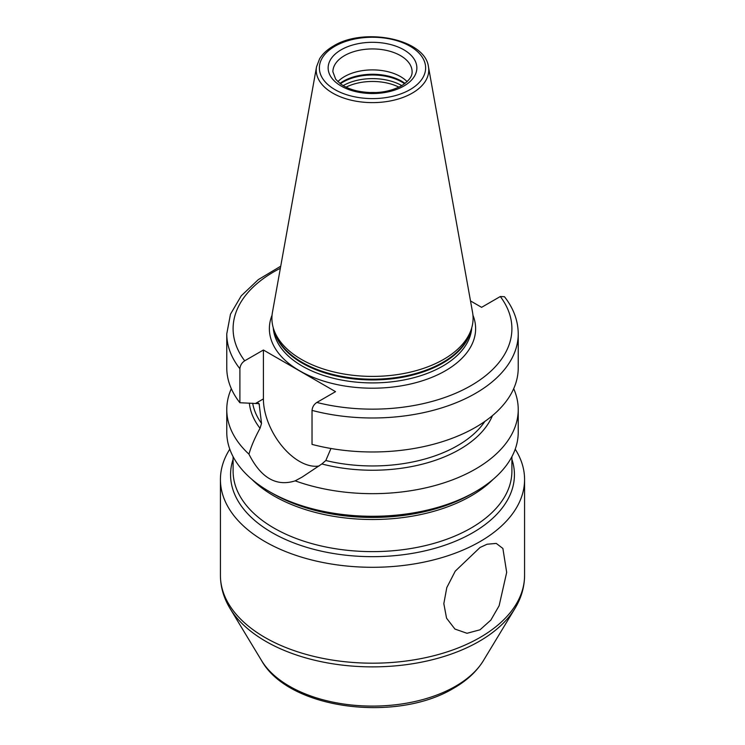 <?xml version="1.0" encoding="UTF-8"?>
<svg xmlns="http://www.w3.org/2000/svg" width="745" height="745" viewBox="0 0 745 745"><rect width="100%" height="100%" fill="white"/><g stroke="black" fill="none" stroke-linecap="round" stroke-linejoin="round"><path stroke-width="1.12" d="M375.704 92.585A32.473 18.746 0 0 0 369.297 92.585M261.607 660.647C288.986 709.734 396.945 722.771 453.779 688.147C466.789 680.688 476.66 671.515 483.393 660.647A117.468 67.814 0 0 1 455.558 686.238A117.468 67.814 180 0 1 261.607 660.647L230.056 608.488A150.881 87.109 180 0 0 479.193 641.361A150.881 87.109 0 0 0 514.944 608.488C521.286 598.03 524.489 587.004 524.573 575.391A152.073 87.798 0 0 1 480.031 637.478A152.073 87.798 180 0 1 314.306 656.503A152.073 87.798 180 0 1 220.427 575.391L220.427 479.501A152.073 87.798 180 0 0 314.306 560.613A152.073 87.798 180 0 0 480.031 541.587A152.073 87.798 0 0 0 524.573 479.501A152.073 87.798 0 0 0 515.214 449.179M480.031 547.482L487.072 544.232L496.263 543.412L502.884 548.46L506.684 572.384L499.122 605.76L490.853 620.091L480.031 629.795L467.003 633.287L454.934 629.059L446.562 618.21L443.824 603.664L446.795 587.591L455.251 571.145L480.031 547.482M220.427 479.501A152.073 87.798 180 0 1 229.786 449.179M472.125 493.618A140.88 81.335 180 0 1 472.116 493.618L475.552 491.635A145.731 84.138 180 0 1 269.448 491.635A145.731 84.138 180 0 1 226.769 432.137L226.769 409.536A145.731 84.138 0 0 0 248.96 454.171C251.028 446.711 254.715 438.079 260.033 428.273A123.344 71.213 180 0 1 249.361 403.12M492.454 415.617A123.344 71.213 180 0 1 321.849 463.958L302.088 477.107L295.188 480.851A145.731 84.138 0 0 0 475.552 469.024A145.731 84.138 0 0 0 518.231 409.536L518.231 432.137A145.731 84.138 180 0 1 475.552 491.635L472.116 493.618A140.88 81.335 180 0 1 272.884 493.618L269.448 491.635M518.231 409.536A145.731 84.138 0 0 0 513.687 388.685M295.188 480.851C276.339 486.83 260.936 477.936 248.96 454.171M231.313 388.685A145.731 84.138 0 0 0 226.769 409.536M260.033 428.273L261.532 423.402L259.102 403.669L239.899 402.738A145.731 84.138 180 0 1 226.769 367.834L226.769 333.844A145.731 84.138 180 0 0 239.899 368.747L239.899 402.738M330.966 448.481L325.816 460.512L321.849 463.958M470.505 300.924L481.596 307.331L500.305 296.529L504.449 296.706C513.519 308.272 518.12 320.657 518.231 333.844A145.731 84.138 180 0 1 312.034 410.402L312.034 444.392A145.731 84.138 180 0 0 518.231 367.834L518.231 333.844M312.034 410.402C312.36 407.012 313.962 404.367 316.83 402.458L335.539 391.656L263.404 350.01L263.404 398.901A51.005 29.446 -120 0 0 282.243 446.367A51.005 29.446 -120 0 0 319.084 465.998M239.899 368.747C240.235 365.357 241.836 362.713 244.695 360.803L263.404 350.01M443.629 359.388A100.584 58.073 180 0 1 343.026 373.85A100.584 58.073 180 0 1 273.732 329.327A100.584 58.073 180 0 1 272.447 312.332L316.541 66.789A56.257 32.482 0 0 0 348.315 99.467A56.257 32.482 0 0 0 412.283 93.106A56.257 32.482 0 0 0 428.459 66.789L472.553 312.332A100.584 58.073 0 0 1 471.268 329.327A100.584 58.073 0 0 1 443.629 359.388M337.876 81.661A39.606 22.862 180 0 1 344.497 76.586A39.606 22.862 0 0 1 407.124 81.661M398.929 87.146A40.388 23.319 0 0 0 346.071 87.146M511.899 459.311A141.932 81.941 180 0 1 472.861 532.666A141.932 81.941 180 0 1 306.037 547.128A141.932 81.941 180 0 1 233.101 459.311M511.899 456.685L511.899 471.138A139.399 80.479 180 0 1 471.073 528.047A139.399 80.479 180 0 1 319.158 545.498A139.399 80.479 180 0 1 233.101 471.138L233.101 456.685M493.19 479.296A139.399 80.479 180 0 1 471.073 495.937A139.399 80.479 180 0 1 251.81 479.296M252.685 403.231A120.392 69.508 0 0 0 261.532 423.402M325.816 460.512A120.392 69.508 0 0 0 484.846 421.428M263.404 398.901L255.74 403.324M316.83 402.458A139.399 80.479 0 0 0 471.073 385.575A139.399 80.479 0 0 0 500.305 296.529M280.362 268.274A139.399 80.479 0 0 0 244.695 360.803M272.055 315.182A103.127 59.535 180 0 0 322.427 380.714A103.127 59.535 180 0 0 445.417 370.768A103.127 59.535 0 0 0 472.945 315.182M273.257 327.772A99.318 57.346 180 0 0 336.265 378.954A99.318 57.346 180 0 0 442.735 366.112A99.318 57.346 0 0 0 471.743 327.772M470.868 330.519A99.318 57.346 0 0 1 442.735 363.141A99.318 57.346 180 0 1 340.94 376.961A99.318 57.346 180 0 1 274.132 330.519M273.732 329.327L274.849 332.67A99.448 57.421 180 0 0 343.361 376.681A99.448 57.421 180 0 0 442.819 362.387A99.448 57.421 0 0 0 470.151 332.67L471.268 329.327M410.067 89.614A53.128 30.675 0 0 0 410.067 46.237A53.128 30.675 0 0 0 334.933 46.237A53.128 30.675 0 0 0 334.933 89.614A53.128 30.675 0 0 0 410.067 89.614M341.135 49.813A44.355 25.609 0 0 0 341.135 86.029A44.355 25.609 0 0 0 403.865 86.029A44.355 25.609 0 0 0 403.865 49.813A44.355 25.609 0 0 0 341.135 49.813M344.497 55.633A39.606 22.862 0 0 0 332.894 71.799L335.697 79.259L340.372 83.738C344.6 86.867 350.066 89.242 356.771 90.871C373.683 94.298 388.592 92.603 401.49 85.796C412.683 78.532 412.06 73.289 412.106 71.799A39.606 22.862 0 0 0 387.651 50.679A39.606 22.862 0 0 0 344.497 55.633M405.066 83.421A41.375 23.887 0 0 0 343.249 81.261A41.375 23.887 180 0 0 339.934 83.421M340.4 83.766A41.506 23.961 180 0 1 343.156 82.015A41.506 23.961 0 0 1 404.6 83.766M401.797 85.61A41.506 23.961 0 0 0 343.203 85.61M259.381 404.712A120.392 69.508 180 0 1 258.44 403.157M483.393 660.647L514.944 608.488M220.427 575.391C220.511 587.004 223.714 598.03 230.056 608.488M524.573 575.391L524.573 479.501M428.459 66.789C425.237 38.945 363.905 26.913 333.35 46.078C327.204 49.626 322.622 53.873 319.596 58.818L316.541 66.789M280.735 266.198L258.31 279.626L241.259 295.812L230.484 314.176L226.769 333.844"/></g></svg>

